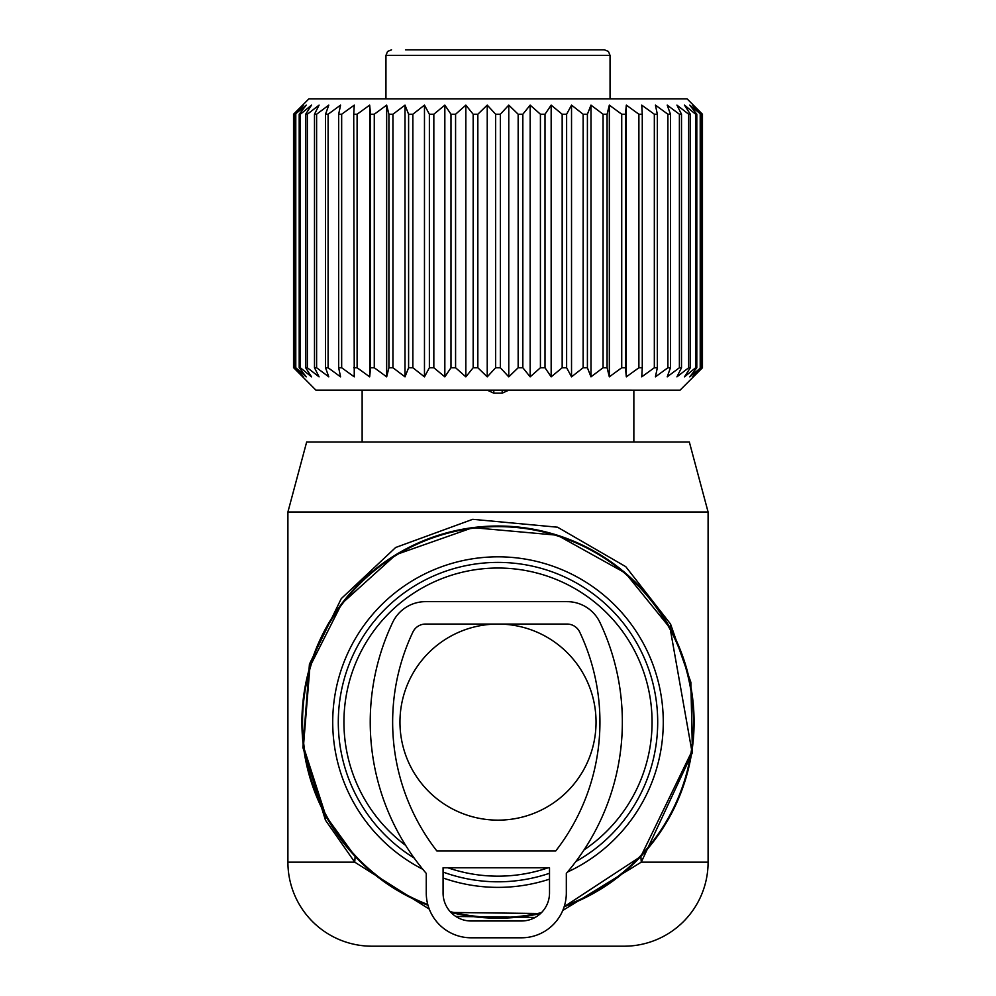 <?xml version="1.0" encoding="UTF-8"?>
<svg xmlns="http://www.w3.org/2000/svg" width="996" height="996" viewBox="0 0 996 996"><rect width="100%" height="100%" fill="white"/><g stroke="black" fill="none" stroke-linecap="round" stroke-linejoin="round"><path stroke-width="1.49" d="M562.777 910.456L641.262 862.163L640.876 856.411L564.172 906.684A196.088 196.088 0 0 0 670.084 628.09A196.088 196.088 0 0 0 403.99 550.016A196.088 196.088 0 0 0 427.981 905.264L426.4 904.642M450.951 912.461A196.088 196.088 0 0 0 540.554 913.519L450.951 912.461M584.03 849.912A154.069 154.069 0 0 0 633.207 648.234A154.069 154.069 0 0 0 424.134 586.893A154.069 154.069 0 0 0 405.696 845.455M447.814 867.765A154.069 154.069 0 0 0 548.186 867.765M624.056 946.2L371.944 946.2A84.038 84.038 0 0 1 287.906 862.163L287.906 512.006L306.668 441.975L689.332 441.975L708.094 512.006L708.094 862.163A84.038 84.038 0 0 1 624.056 946.2M708.094 512.006L287.906 512.006M429.264 909.111L354.738 862.163L325.443 820.144L325.916 816.11L303.431 746.477L309.943 666.548L341.69 603.713L395.922 554.672L472.789 527.643L557.387 535.226L625.426 573.061L670.084 628.09L691.896 751.308L640.876 856.411M325.916 816.11L355.124 856.411L354.738 862.163L287.906 862.163M455.807 916.457L535.176 917.428M325.443 820.144L302.896 747.523L309.432 664.17L341.255 598.633L395.636 547.501L472.714 519.314L557.548 527.208L625.774 566.674L670.557 624.056L670.084 628.09M708.094 862.163L641.262 862.163L692.432 752.553L690.863 682.272L670.557 624.056M399.956 722.1A98.044 98.044 0 0 0 498 820.144A98.044 98.044 0 0 0 596.044 722.1A98.044 98.044 0 0 0 498 624.056A98.044 98.044 0 0 0 399.956 722.1M439.186 49.8L438.365 49.8M391.553 49.8L387.556 51.468L385.95 55.403L610.05 55.403L608.444 51.468L604.448 49.8L405.497 49.8M315.919 390.146L680.081 390.158L702.466 367.748L702.466 114.229L692.718 105.128L700.86 114.229L689.767 105.128L696.802 114.229L695.644 114.229L684.476 105.128L690.328 114.229L688.672 114.229L676.931 105.128L681.513 114.229L679.384 114.229L667.208 105.128L670.47 114.229L667.893 114.229L655.43 105.128L657.335 114.229L654.335 114.229L641.748 105.128L642.271 114.229L638.897 114.229L626.322 105.128L625.451 114.229L621.728 114.229L609.328 105.128L607.087 114.229L603.066 114.229L590.989 105.128L587.403 114.229L583.133 114.229L571.53 105.128L566.624 114.229L562.167 114.229L551.162 105.128L545.011 114.229L540.417 114.229L530.158 105.128L522.838 114.229L518.157 114.229L508.769 105.128L500.353 114.229L495.647 114.229L487.231 105.128L477.843 114.229L473.162 114.229L465.842 105.128L455.583 114.229L450.989 114.229L444.839 105.128L433.833 114.229L429.376 114.229L424.47 105.128L412.867 114.229L408.597 114.229L405.011 105.128L392.934 114.229L388.913 114.229L386.672 105.128L374.272 114.229L370.549 114.229L369.678 105.128L357.103 114.229L353.729 114.229L354.252 105.128L341.665 114.229L338.665 114.229L340.57 105.128L328.107 114.229L325.53 114.229L328.792 105.128L316.616 114.229L314.487 114.229L319.069 105.128L307.328 114.229L305.672 114.229L311.524 105.128L300.356 114.229L299.198 114.229L306.233 105.128L295.14 114.229L303.282 105.128L293.534 114.229L308.909 98.828L687.078 98.828L702.466 114.229M590.989 105.128L590.989 376.849L603.066 367.748L607.087 367.748L609.328 376.849L621.728 367.748L625.451 367.748L626.322 376.849L638.897 367.748L642.271 367.748L641.748 376.849L654.335 367.748L657.335 367.748L655.43 376.849L667.893 367.748L670.47 367.748L667.208 376.849L679.384 367.748L681.513 367.748L676.931 376.849L688.672 367.748L690.328 367.748L684.476 376.849L695.644 367.748L696.802 367.748L689.767 376.849L700.86 367.748L692.718 376.849L702.466 367.748M702.329 367.748L702.329 114.229M700.86 367.748L700.86 114.229M700.213 367.748L700.213 114.229M696.802 367.748L696.802 114.229M695.644 367.748L695.644 114.229M690.328 367.748L690.328 114.229M688.672 367.748L688.672 114.229M681.513 367.748L681.513 114.229M679.384 367.748L679.384 114.229M670.47 367.748L670.47 114.229M667.893 367.748L667.893 114.229M657.335 367.748L657.335 114.229M654.335 367.748L654.335 114.229M642.271 367.748L642.271 114.229M638.897 367.748L638.897 114.229M626.322 376.849L626.322 105.128M625.451 367.748L625.451 114.229M621.728 367.748L621.728 114.229M609.328 376.849L609.328 105.128M607.087 367.748L607.087 114.229M603.066 367.748L603.066 114.229M500.353 114.229L500.353 367.748L508.769 376.849L518.157 367.748L522.838 367.748L530.158 376.849L540.417 367.748L545.011 367.748L551.162 376.849L562.167 367.748L566.624 367.748L571.53 376.849L583.133 367.748L587.403 367.748L587.403 114.229M495.647 367.736L500.353 367.736M477.843 114.229L477.843 367.748L487.231 376.849L495.647 367.748L495.647 114.229M473.162 367.736L477.843 367.736M455.583 114.229L455.583 367.748L465.842 376.849L473.162 367.748L473.162 114.229M450.989 367.736L455.583 367.736M433.833 114.229L433.833 367.748L444.839 376.849L450.989 367.748L450.989 114.229M429.376 367.736L433.833 367.736M412.867 114.229L412.867 367.748L424.47 376.849L429.376 367.748L429.376 114.229M408.597 367.736L412.867 367.736M392.934 114.229L392.934 367.748L405.011 376.849L408.597 367.748L408.597 114.229M388.913 367.736L392.934 367.736M374.272 114.229L374.272 367.748L386.672 376.849L388.913 367.748L388.913 114.229M370.549 367.736L374.272 367.736M357.103 114.229L357.103 367.748L369.678 376.849L370.549 367.748L370.549 114.229M353.729 367.736L357.103 367.736M341.665 114.229L341.665 367.748L354.252 376.849L353.729 114.229M338.665 367.736L341.665 367.736M328.107 114.229L328.107 367.748L340.57 376.849L338.665 367.748L338.665 114.229M325.53 367.736L328.107 367.736M316.616 114.229L316.616 367.748L328.792 376.849L325.53 367.748L325.53 114.229M314.487 367.736L316.616 367.736M307.328 114.229L307.328 367.748L319.069 376.849L314.487 367.748L314.487 114.229M305.672 367.736L307.328 367.736M300.356 114.229L300.356 367.748L311.524 376.849L305.672 367.748L305.672 114.229M299.198 367.736L300.356 367.736M295.787 114.229L295.787 367.748L306.233 376.849L299.198 367.748L299.198 114.229M295.14 367.736L295.787 367.736M293.671 114.229L293.671 367.748L303.282 376.849L295.14 367.748L295.14 114.229M315.919 390.158L293.671 367.736M590.989 376.849L587.403 367.748M571.53 376.849L571.53 105.128M583.133 367.748L583.133 114.229M566.624 367.748L566.624 114.229M562.167 367.748L562.167 114.229M551.162 376.849L551.162 105.128M545.011 367.748L545.011 114.229M540.417 367.748L540.417 114.229M530.158 376.849L530.158 105.128M522.838 367.748L522.838 114.229M518.157 367.748L518.157 114.229M508.769 376.849L508.769 105.128M487.231 376.849L487.231 105.128M465.842 376.849L465.842 105.128M444.839 376.849L444.839 105.128M424.47 376.849L424.47 105.128M405.011 376.849L405.011 105.128M386.672 376.849L386.672 105.128M369.678 376.849L369.678 105.128M293.534 367.748L293.534 114.229M487.243 390.158L493.792 393.171L502.196 393.171L508.757 390.158M436.846 850.958L555.743 850.958A210.094 210.094 0 0 0 579.697 632.062A14.006 14.006 0 0 0 567.035 624.056L425.541 624.056A14.006 14.006 0 0 0 412.892 632.062A210.094 210.094 0 0 0 436.846 850.958M425.541 601.646L567.035 601.646A36.416 36.416 0 0 1 599.941 622.463A232.504 232.504 0 0 1 566.326 873.417L566.326 892.976A44.82 44.82 0 0 1 521.506 937.796L471.083 937.796A44.82 44.82 0 0 1 426.263 892.976L426.263 873.417A232.504 232.504 0 0 1 392.636 622.463A36.416 36.416 0 0 1 425.541 601.646M443.071 867.765L549.518 867.765L549.518 892.976A28.013 28.013 0 0 1 521.506 920.989L471.083 920.989A28.013 28.013 0 0 1 443.071 892.976L443.071 867.765M564.408 905.937A195.465 195.465 0 0 0 669.536 628.389A195.465 195.465 0 0 0 404.289 550.564A195.465 195.465 0 0 0 427.77 904.505M450.167 911.614A195.465 195.465 0 0 0 541.413 912.672M422.79 869.271A165.274 165.274 0 0 1 418.768 577.058A165.274 165.274 0 0 1 643.043 642.868A165.274 165.274 0 0 1 567.471 872.06M549.518 879.144A165.274 165.274 0 0 1 443.071 877.974M575.85 861.54A159.709 159.709 0 0 0 638.15 645.533A159.709 159.709 0 0 0 421.433 581.95A159.709 159.709 0 0 0 414.137 858.017M443.071 872.06A159.709 159.709 0 0 0 549.518 873.268M502.196 393.171L502.196 390.158M493.792 393.171L493.792 390.158M385.95 55.403L385.95 98.816M610.05 55.403L610.05 98.828M633.854 390.158L633.854 441.975M362.133 390.146L362.133 441.975"/></g></svg>
